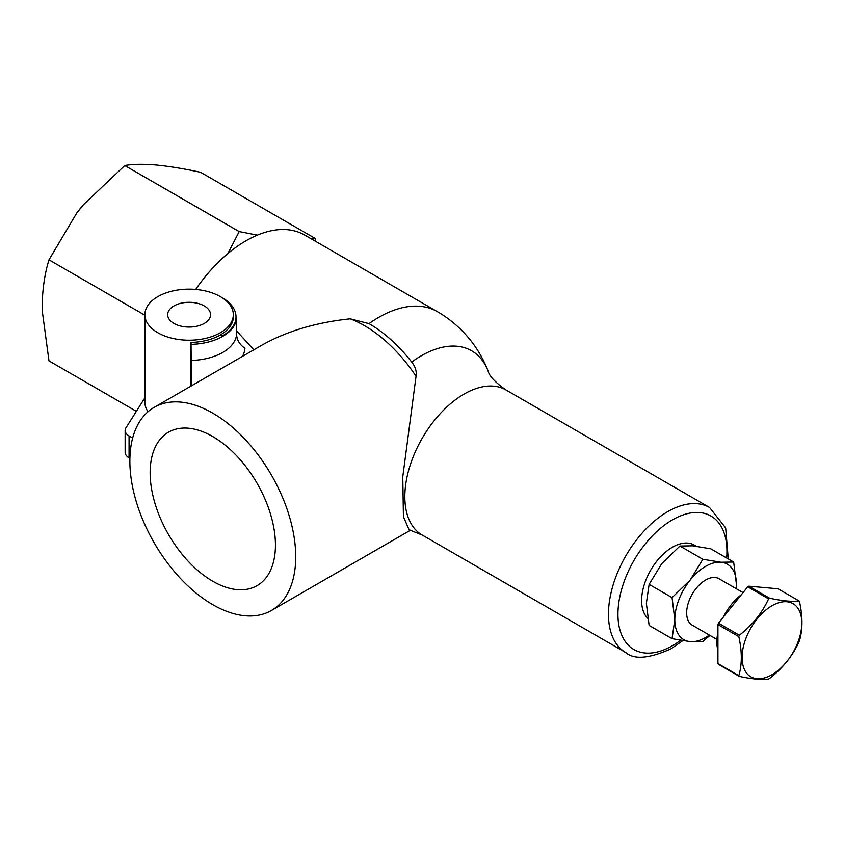 <?xml version="1.0" encoding="UTF-8"?>
<svg xmlns="http://www.w3.org/2000/svg" width="844" height="844" viewBox="0 0 844 844"><rect width="100%" height="100%" fill="white"/><g stroke="black" fill="none" stroke-linecap="round" stroke-linejoin="round"><path stroke-width="1.27" d="M411.724 362.076A100.52 58.036 -60 0 1 488.212 371.349C489.457 376.276 495.375 382.469 505.957 389.939A83.767 48.361 -60 0 0 422.179 438.31A83.767 48.361 -60 0 0 422.19 535.033L409.108 529.8L403.421 516.686L402.767 476.797L416.05 376.245A117.274 67.71 -120 0 0 350.207 318.832L369.007 323.621A116.483 67.246 60 0 1 411.724 362.076C415.353 366.56 416.799 371.286 416.05 376.245M157.817 332.736A44.226 25.531 0 0 0 206.02 338.265A44.226 25.531 0 0 0 233.324 314.675A44.226 25.531 0 0 0 189.098 289.144A44.226 25.531 0 0 0 144.873 314.675A44.226 25.531 0 0 0 157.817 332.736M233.324 314.675L233.324 316.869A44.226 25.531 180 0 1 220.368 334.92L220.368 334.973A44.226 25.531 180 0 1 191.029 342.432L191.029 386.067M144.873 314.675L144.873 402.219A44.226 25.531 0 0 0 148.038 411.714M173.938 323.431A21.448 12.386 0 0 0 197.306 326.111A21.448 12.386 0 0 0 210.546 314.675A21.448 12.386 0 0 0 189.098 302.3A21.448 12.386 0 0 0 167.65 314.675A21.448 12.386 0 0 0 173.938 323.431M738.816 636.629A49.089 28.337 -60 0 1 739.355 635.237C752.394 625.077 762.143 612.944 768.599 598.86A49.089 28.337 -60 0 1 769.686 598.227C782.726 601.023 792.474 601.888 798.93 600.844A49.089 28.337 -60 0 1 799.468 601.614C802.792 616.5 802.792 629.497 799.468 640.607A49.089 28.337 -60 0 1 798.93 641.999C792.537 656.01 782.789 668.131 769.686 678.386A49.089 28.337 -60 0 1 769.148 678.703A49.089 28.337 -60 0 1 768.599 679.009C762.216 680.064 752.468 679.188 739.355 676.392A49.089 28.337 -60 0 1 738.816 675.622C742.14 664.513 742.14 651.515 738.816 636.629L717.928 624.571L717.928 663.563L738.816 675.622M771.943 674.715A42.221 24.37 -60 0 1 746.096 637.927A42.221 24.37 -60 0 1 797.802 608.081A42.221 24.37 -60 0 1 771.943 674.715M739.355 676.392L718.466 664.333A49.089 28.337 -60 0 1 717.928 663.563M768.599 598.86L747.71 586.802L718.466 623.178L739.355 635.237M798.93 600.844L778.041 588.785L748.797 586.169L769.686 598.227M736.253 588.679L736.411 584.154L733.658 562.03L710.722 548.79L692.576 545.825L679.926 546.047L702.852 559.277L721.008 562.241L733.658 562.03M709.983 635.416L702.852 641.419L690.202 641.63A43.561 25.151 -60 0 1 674.81 619.718A43.561 25.151 -60 0 1 690.202 580.028A43.561 25.151 -60 0 1 721.008 562.241A43.561 25.151 -60 0 1 736.411 584.154A43.561 25.151 -60 0 1 736.179 588.637M709.371 635.068A43.561 25.151 -60 0 1 690.202 641.63L672.056 638.665L674.81 619.718L672.056 597.594L690.202 580.028L702.852 559.277M679.926 546.047L661.77 563.613L649.12 584.364L646.377 603.302L649.12 625.425L672.056 638.665M717.928 624.571A49.089 28.337 -60 0 1 718.466 623.178M747.71 586.802A49.089 28.337 -60 0 1 748.797 586.169M717.928 650.334A41.05 23.695 -60 0 1 717.928 632.335M723.319 617.143A41.05 23.695 -60 0 1 741.359 594.703M716.936 639.435L692.207 625.151A26.808 15.477 -60 0 1 692.207 594.197A26.808 15.477 -60 0 1 719.004 578.72L743.047 592.604M221.297 297.162A46.905 27.082 180 0 1 236.003 316.869A46.905 27.082 180 0 1 222.267 336.017L222.267 336.07A46.905 27.082 180 0 0 235.961 318.104L236.636 318.114L236.636 334.203A21.448 17.492 -175.7 0 0 244.939 348.255A55.894 32.272 0 0 1 242.513 356.337M154.157 407.357A117.274 67.71 -120 0 0 136.179 501.336A117.274 67.71 -120 0 0 212.793 604.673A117.274 67.71 -120 0 0 271.43 610.486A117.274 67.71 -120 0 0 271.43 475.066A117.274 67.71 -120 0 0 154.157 407.357L261.366 345.46C286.253 331.323 315.867 322.45 350.207 318.832M191.029 342.432L191.177 360.451A21.448 0.76 -91.4 0 0 191.82 385.613M195.692 289.429A117.274 67.71 -60 0 1 304.6 235.001L437.276 311.605A117.274 67.71 -60 0 0 369.007 323.621M253.833 349.806L236.636 330.943M647.738 618.304A43.561 25.151 -60 0 1 652.285 567.516A43.561 25.151 -60 0 1 694.211 545.066L696.237 546.237M227.901 253.538L239.19 231.562L257.357 235.138M136.359 411.334L48.984 360.884L42.274 311.109L42.274 301.857A107.336 61.971 120 0 0 42.274 311.109M239.2 231.604L124.775 165.54L83.64 204.491A107.336 61.971 120 0 0 76.698 213.121L83.64 204.491M76.698 213.121L48.984 259.825C45.091 272.422 42.854 286.433 42.274 301.857M144.873 315.192L48.984 259.825M239.19 231.562L124.775 165.54M311.246 238.841L315.002 238.335L200.608 172.292C183.897 168.673 169 166.247 155.929 164.991C143.185 163.947 132.803 164.116 124.785 165.519M315.667 241.384L315.002 238.335M220.368 334.973L222.267 336.07M220.368 334.92L222.267 336.017M144.873 397.83L125.946 427.845A13.398 7.733 0 0 0 125.144 430.493L125.144 452.373A13.398 7.733 0 0 0 129.069 457.849L129.902 458.324M125.144 430.493A13.398 7.733 0 0 0 129.069 435.958L132.656 438.025M275.439 545.087A88.588 51.146 -120 0 0 236.763 455.929A88.588 51.146 -120 0 0 168.494 432.191A88.588 51.146 -120 0 0 168.494 534.495A88.588 51.146 -120 0 0 257.082 585.641A88.588 51.146 -120 0 0 275.439 545.087M236.636 318.114A47.581 27.472 180 0 1 191.177 344.363M649.12 584.364L672.056 597.594M236.636 334.203A47.581 27.472 180 0 1 191.177 360.451M680.559 640.322A77.068 44.489 -60 0 1 672.436 645.713A77.068 44.489 -60 0 1 617.977 612.069A77.068 44.489 -60 0 1 676.181 517.847A77.068 44.489 -60 0 1 726.642 557.979M129.069 435.958L129.069 457.849M422.19 535.033L625.815 652.591A83.767 48.361 -60 0 1 625.815 555.869A83.767 48.361 -60 0 1 709.582 507.508L505.957 389.939M488.212 371.349A117.274 117.274 0 0 0 437.276 311.605M271.43 610.486L410.543 530.169M236.003 318.104L236.003 316.869M625.815 652.591C634.171 659.86 649.247 658.594 671.043 648.783L682.743 640.68M728.256 558.918L725.671 527.943L709.582 507.508"/></g></svg>
